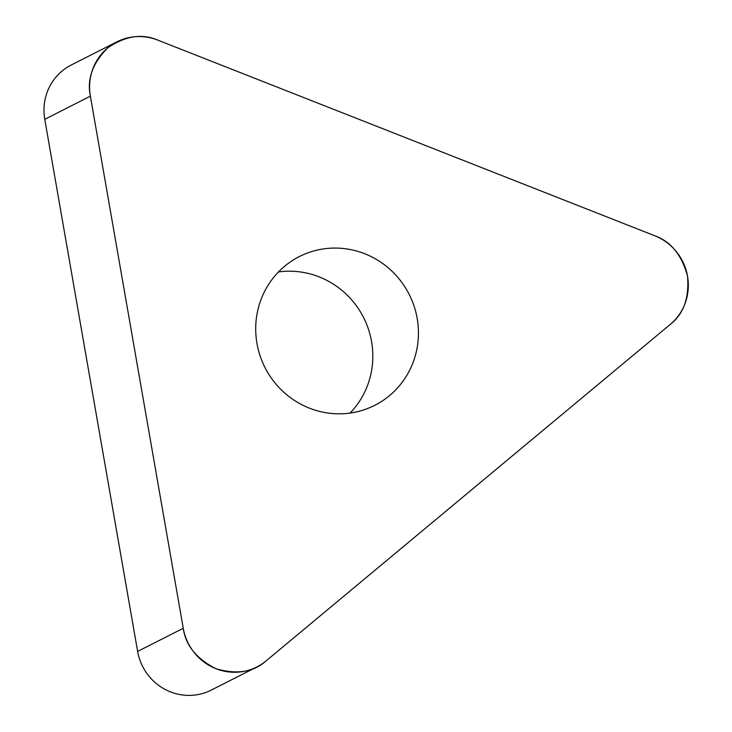 <?xml version="1.0" encoding="UTF-8"?>
<svg xmlns="http://www.w3.org/2000/svg" width="732" height="732" viewBox="0 0 732 732"><rect width="100%" height="100%" fill="white"/><g stroke="black" fill="none" stroke-linecap="round" stroke-linejoin="round"><path stroke-width="1.1" d="M350.052 413.068A83.393 80.84 63.1 0 0 363.557 317.505A83.393 80.84 63.1 0 0 278.48 271.956M256.886 666.953L211.283 690.084A52.118 50.526 -116.9 0 1 137.634 651.425L44.762 119.307A52.118 50.526 -116.9 0 1 71.251 65.002L116.864 41.87A52.118 50.526 63.1 0 0 90.375 96.176L183.247 628.294A52.118 50.526 63.1 0 0 256.886 666.953A52.118 50.526 63.1 0 0 266.082 660.904L670.238 324.441A52.118 50.526 63.1 0 0 654.756 235.759L157.737 40.095A52.118 50.526 63.1 0 0 116.864 41.87M284.638 266.256A83.393 80.84 63.1 0 0 269.513 375.397A83.393 80.84 63.1 0 0 374.793 405.318A83.393 80.84 63.1 0 0 409.17 294.374A83.393 80.84 63.1 0 0 299.351 256.575A83.393 80.84 63.1 0 0 284.638 266.256M266.082 660.904L670.238 324.441C683.569 314.083 689.334 297.997 687.531 276.184C681.831 254.992 670.905 241.514 654.756 235.759L157.737 40.095C141.962 33.288 125.273 35.895 107.668 47.919C92.607 63.089 86.843 79.175 90.375 96.176L183.247 628.294C185.681 645.468 196.606 658.946 216.013 668.728C236.775 674.758 253.464 672.15 266.082 660.904M137.634 651.425L183.247 628.294M90.375 96.176L44.762 119.307"/></g></svg>
